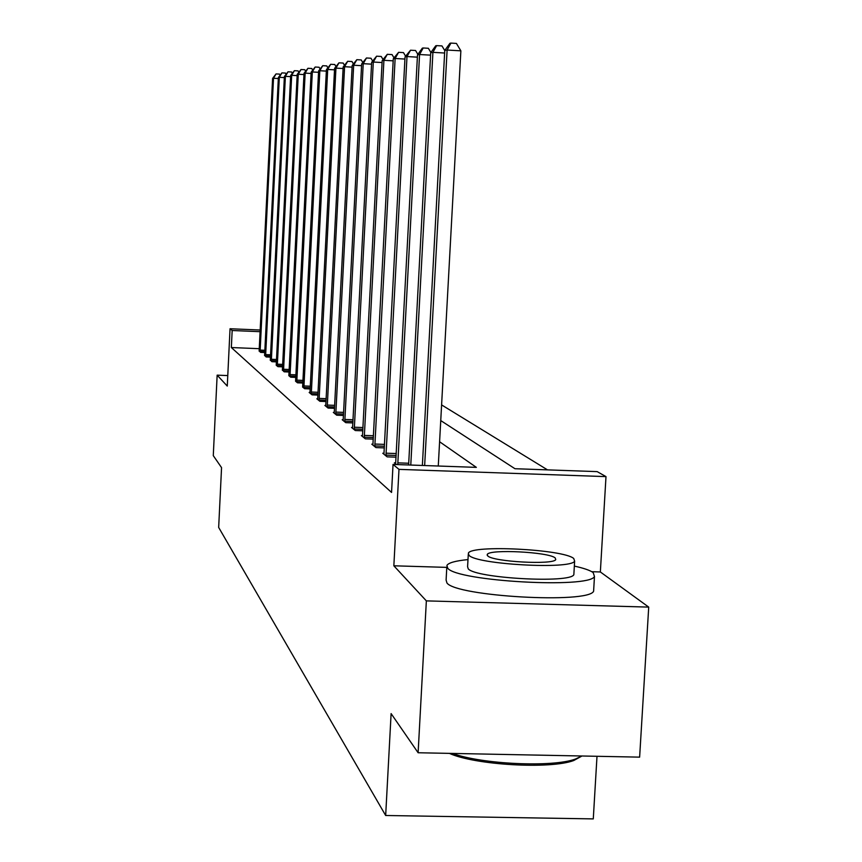 <?xml version="1.0" encoding="UTF-8"?>
<svg xmlns="http://www.w3.org/2000/svg" width="862" height="862" viewBox="0 0 862 862"><rect width="100%" height="100%" fill="white"/><g stroke="black" fill="none" stroke-linecap="round" stroke-linejoin="round"><path stroke-width="1.29" d="M440.741 420.57L514.959 468.723L597.172 471.622L605.997 476.621L398.987 469.37L393.04 464.424L476.341 467.366L439.588 441.743M446.796 567.379L393.848 565.795L426.356 600.879L418.113 752.752L639.626 757.138L648.72 607.107L600.351 571.959L605.997 476.621M597 756.297L593.282 818.9L385.67 815.495L218.668 527.436L221.556 467.635L213.28 455.632L217.149 375.153L227.266 386.068L230.046 328.745L260.216 330.017M547.521 469.876L441.592 404.903M426.356 600.879L648.72 607.107M227.783 375.573L217.149 375.153M259.29 348.69L231.35 347.537L391.553 492.439L393.04 464.424M259.171 350.705L260.636 352.386L264.796 352.558M264.634 355.198L266.164 356.954L270.485 357.127M270.323 359.874L271.918 361.695L276.422 361.878M276.206 365.24L277.909 366.652L282.607 366.835M282.424 369.83L284.158 371.813L289.061 372.007M288.824 375.66L290.677 377.19L295.806 377.394M295.547 381.219L297.498 382.825L302.853 383.03M302.584 387.027L304.62 388.697L310.223 388.924M310.008 392.49L309.167 392.458L312.076 394.861L317.949 395.087M317.722 398.826L316.839 398.794L319.888 401.315L326.051 401.552M325.814 405.474L324.888 405.442L328.088 408.082L334.553 408.329M334.305 412.445L333.325 412.413L336.686 415.193L343.496 415.452M343.238 419.783L342.203 419.74L345.737 422.66L352.914 422.93M352.633 427.498L351.545 427.455L355.273 430.537L362.827 430.817M362.536 435.633L361.393 435.59L365.326 438.833L373.3 439.124M372.987 444.21L371.781 444.167L375.929 447.593L384.366 447.895M384.043 453.283L382.76 453.229L387.146 456.86L396.089 457.183M395.744 462.883L394.376 462.829L396.455 464.543M393.848 565.795L398.987 469.37M231.35 347.537L232.169 330.512L230.046 328.745M418.113 752.752L391.111 713.596L385.67 815.495M260.13 331.687L232.169 330.512M600.351 571.959L591.817 571.7M278.329 78.539L273.513 78.27L260.076 351.922M272.597 78.42L276.055 73.916L273.513 78.27L272.597 78.42L259.128 351.136M276.055 73.916L279.525 74.11L280.064 75.059M467.991 559.589C455.578 560.806 448.552 562.757 446.904 565.418L447.744 568.241C456.957 581.29 589.112 588.768 594.468 576.527L593.175 572.573C590.028 570.332 583.746 568.166 574.34 566.086M446.818 566.948L446.107 580.051L446.936 582.971C456.117 596.45 588.218 603.95 593.606 591.267L593.756 588.66M573.941 572.993L573.844 574.706C570.224 583.531 475.479 578.273 468.249 568.855L467.592 566.711L468.281 554.395M573.747 558.501C563.446 549.245 470.814 544.601 468.346 553.232L468.993 555.311C476.255 564.438 571.032 569.685 574.631 561.151L573.747 558.501M487.709 555.882C492.73 561.776 553.576 565.095 555.753 559.578L555.203 557.94C548.911 551.982 488.969 548.932 487.256 554.481L487.709 555.882M452.442 753.431C481.923 764.314 552.617 767.546 575.374 759.077L581.904 755.996M581.484 756.276L573.693 760.543C550.161 769.41 474.962 765.057 449.361 753.366M284.341 77.602L279.32 77.321L265.582 356.469M278.383 77.483L281.917 72.882L279.32 77.321L278.383 77.483L264.591 355.65M281.917 72.882L285.451 73.076L286.055 74.121M290.602 76.632L285.387 76.341L271.315 361.2M284.395 76.502L288.027 71.805L285.387 76.341L284.395 76.502L270.28 360.348M288.027 71.805L291.625 72.009L292.293 73.162M297.142 75.619L291.69 75.317L277.273 366.124M290.666 75.479L294.384 70.684L291.69 75.317L290.666 75.479L276.249 364.723M294.384 70.684L298.069 70.889L298.791 72.149M303.963 74.563L298.274 74.24L283.501 371.263M297.196 74.423L301.021 69.52L298.274 74.24L297.196 74.423L282.38 370.337M301.021 69.52L304.771 69.725L305.568 71.104M311.085 73.464L305.148 73.13L289.988 376.629M304.027 73.313L307.939 68.292L305.148 73.13L304.027 73.313L288.878 375.121M307.939 68.292L311.775 68.507L312.647 70.027M318.541 72.311L312.324 71.955L296.776 382.222M311.15 72.149L315.18 67.02L312.324 71.955L311.15 72.149L295.601 380.67M315.18 67.02L319.102 67.247L320.05 68.895M326.342 71.104L319.834 70.738L303.866 388.083M318.606 70.943L322.744 65.684L319.834 70.738L318.606 70.943L302.637 386.467M322.744 65.684L326.752 65.911L327.797 67.71M334.51 69.844L327.7 69.456L311.279 394.203M326.418 69.671L330.663 64.294L327.7 69.456L326.418 69.671L309.943 393.104M330.663 64.294L334.768 64.521L335.9 66.482M343.087 68.518L335.943 68.12L319.059 400.625M334.596 68.335L338.971 62.829L335.943 68.12L334.596 68.335L317.658 399.472M338.971 62.829L343.173 63.066L344.412 65.2M352.105 67.139L344.584 66.708L327.215 407.36M343.173 66.945L347.677 61.288L344.584 66.708L343.173 66.945L325.739 406.142M347.677 61.288L351.987 61.536L353.334 63.863M361.577 65.684L353.668 65.232L335.781 414.439M352.181 65.48L356.836 59.683L353.668 65.232L352.181 65.48L334.23 413.157M356.836 59.683L361.243 59.931L362.719 62.463M371.554 64.154L363.225 63.68L344.778 421.874M361.663 63.939L366.458 57.98L363.225 63.68L361.663 63.939L343.151 420.527M366.458 57.98L370.983 58.239L372.589 60.986M382.071 62.538L373.3 62.042L354.26 429.696M371.651 62.312L376.597 56.192L373.3 62.042L371.651 62.312L352.547 428.285M376.597 56.192L381.241 56.461L382.997 59.456M393.18 60.846L383.913 60.318L364.249 437.95M382.178 60.599L387.297 54.317L383.913 60.318L382.178 60.599L362.449 436.452M387.297 54.317L392.059 54.586L393.977 57.84M404.935 59.058L395.13 58.497L374.798 446.667M393.287 58.788L398.589 52.323L395.13 58.497L393.287 58.788L372.89 445.083M398.589 52.323L403.481 52.604L405.571 56.149M417.38 57.161L406.993 56.558L385.96 455.869M405.043 56.881L410.538 50.211L406.993 56.558L405.043 56.881L383.935 454.199M410.538 50.211L415.57 50.502L417.854 54.36M430.591 55.146L419.568 54.521L397.759 464.586M417.499 54.856L422.358 48.132L423.199 47.981L419.568 54.521L417.499 54.856L395.626 463.853M423.199 47.981L428.371 48.283L430.881 52.485M444.63 53.024L432.918 52.345L410.775 465.049M430.72 52.701L435.752 45.772L436.635 45.621L432.918 52.345L430.72 52.701L408.62 464.974M436.635 45.621L441.969 45.923L444.76 50.599M438.273 466.019L460.868 50.836L447.109 50.039L424.654 465.534M444.77 50.416L449.975 43.262L450.923 43.1L447.109 50.039L444.77 50.416L422.369 465.458M450.923 43.1L456.418 43.423L460.868 50.836M260.119 350.091L264.903 350.284M260.087 351.405L264.839 351.599M265.625 354.594L270.603 354.799M265.582 355.931L270.539 356.135M271.358 359.292L276.54 359.497M271.315 360.65L276.476 360.866M277.316 364.173L282.725 364.4M277.284 365.563L282.661 365.79M283.544 369.27L289.19 369.496M283.501 370.692L289.115 370.919M290.031 374.593L295.935 374.83M289.998 376.047L295.86 376.274M296.819 380.142L302.982 380.39M296.776 381.629L302.907 381.877M303.909 385.95L310.363 386.208M303.866 387.469L310.288 387.728M311.322 392.027L318.089 392.296M311.29 393.589L318.013 393.848M319.102 398.395L326.192 398.675M319.059 399.99L326.116 400.259M327.258 405.075L334.704 405.366M327.215 406.713L334.628 406.993M335.824 412.09L343.658 412.392M335.781 413.76L343.572 414.062M344.822 419.46L353.075 419.772M344.778 421.184L352.978 421.486M354.304 427.229L362.999 427.552M354.26 428.985L362.902 429.308M364.292 435.407L373.472 435.752M364.249 437.217L373.386 437.562M374.841 444.049L384.549 444.404M374.798 445.913L384.452 446.268M385.993 453.186L396.283 453.552M385.95 455.104L396.175 455.47M397.813 462.862L408.717 463.25M487.213 555.279L487.256 554.481M573.844 574.706L574.631 561.151M594.468 576.527L593.606 591.267M573.693 760.543L575.374 759.077"/></g></svg>
